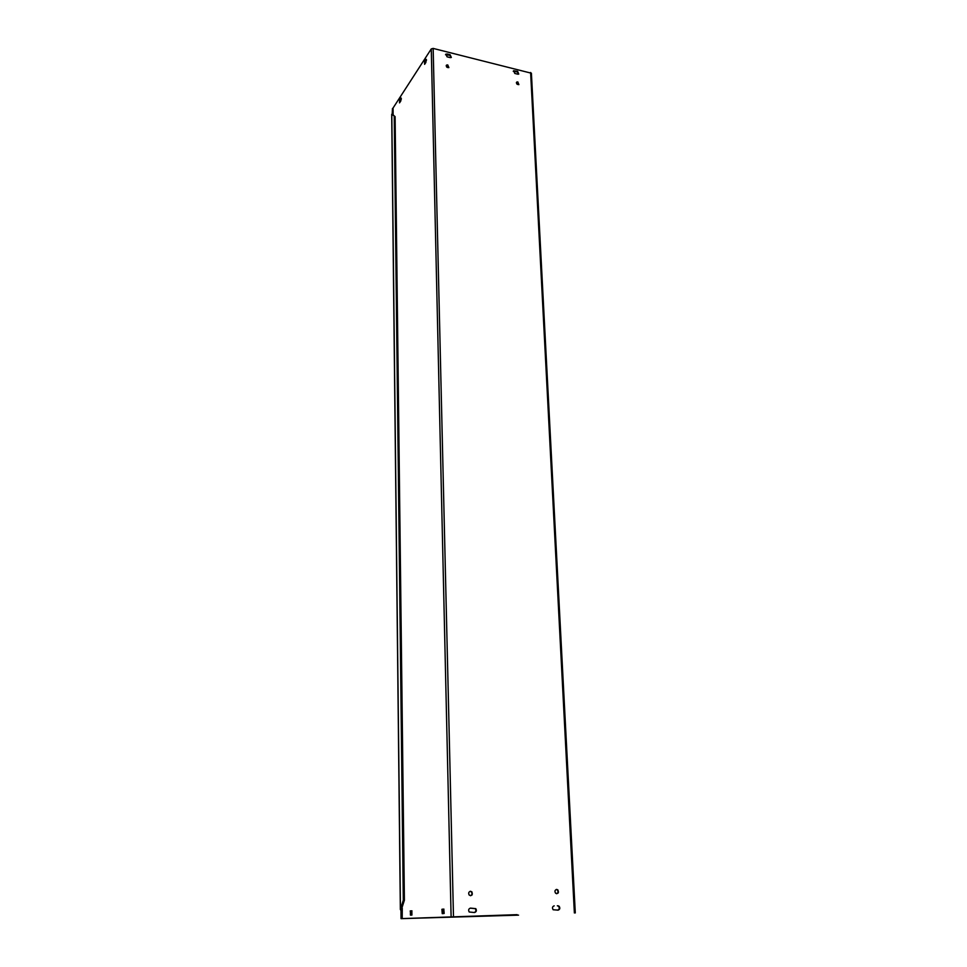 <?xml version="1.0" encoding="UTF-8"?>
<svg xmlns="http://www.w3.org/2000/svg" width="967" height="967" viewBox="0 0 967 967"><rect width="100%" height="100%" fill="white"/><g stroke="black" fill="none" stroke-linecap="round" stroke-linejoin="round"><path stroke-width="1.45" d="M411.906 915.072L410.443 915.133L410.395 910.902L411.845 910.829L411.906 915.072M411.966 910.854L411.265 910.999L411.458 915.084M401.402 98.803L400 102.2M399.649 99.903L400.991 97.921L400.846 100.894L399.504 102.877L399.649 99.903L400.543 100.109M442.257 913.658L441.895 909.343L443.793 909.101L444.167 913.44L442.257 913.658M443.926 909.125L443.043 909.306L443.309 913.61M424.61 64.342L424.561 61.489L426.036 59.301L425.879 62.408L424.61 64.342M426.471 60.184L424.888 63.919M557.899 905.753L559.119 906.236C560.292 908.134 559.966 909.439 558.116 910.14L553.172 909.754C552.012 907.844 552.35 906.538 554.2 905.849L554.006 905.874M557.705 910.152C559.434 909.343 559.712 908.049 558.551 906.272L557.343 905.777M517.659 71.365L518.759 74.084L517.792 74.181L514.782 73.444L513.67 70.736L517.659 71.365L517.224 71.921L513.247 71.292L513.67 70.736M518.759 74.084L517.224 71.921M474.531 912.522L469.2 912.002C468.173 910.044 468.596 908.75 470.494 908.122L475.8 908.642C476.84 910.588 476.417 911.881 474.531 912.522M474.193 912.534C475.945 911.784 476.32 910.503 475.293 908.666L470.276 908.146M451.335 57.464L449.764 55.324L445.509 54.708L447.008 53.971L450.151 54.744L451.335 57.452L450.235 57.609L447.092 56.835L445.884 54.128M518.892 84.612L517.357 82.425L516.39 82.533L517.792 81.881L518.88 84.612C516.777 84.552 516.088 83.67 516.837 81.977M447.31 65.43L446.198 65.587L447.697 64.862L448.881 67.593L447.31 65.43M448.881 67.593C446.73 67.702 445.968 66.844 446.585 65.019M556.641 893.75C558.213 892.831 558.43 891.562 557.282 889.906L556.291 889.459M556.654 889.41L557.838 889.87C559.035 892.746 558.31 893.883 555.662 893.278C554.466 891.393 554.792 890.099 556.654 889.41M470.47 895.744C472.114 894.91 472.416 893.629 471.388 891.925L470.167 891.32M470.518 891.272L471.896 891.876C472.863 894.946 471.981 896.034 469.249 895.128C468.197 893.194 468.62 891.9 470.518 891.272M517.152 914.661L402.199 918.602L402.26 908.182M517.176 915.181L402.199 918.602M393.134 114.868L393.061 108.026L431.27 48.918L433.156 48.41L531.403 73.226L575.292 912.933M401.063 909.149L401.643 910.285L400.761 910.322L401.063 909.149M392.675 114.493L395.104 116.644L391.792 114.287L400.447 909.173L403.299 900.241L404.399 900.217L401.535 909.137M394.222 116.439L403.299 900.241M395.104 116.644L404.399 900.217M401.643 910.285L400.967 910.322L401.051 918.65L518.554 915.145L401.462 918.638L401.378 910.298M392.529 113.949L392.469 108.485L392.191 114.239M401.813 908.279L401.728 910.298M410.395 910.902L411.495 910.878M442.161 909.198L443.321 909.161M424.561 61.489L425.48 61.707M425.818 59.543L426.447 59.7M451.106 916.619L431.27 48.918M574.374 912.957L530.617 72.477M433.156 48.41L453.475 916.547M410.153 911.035L411.265 910.999M441.895 909.343L443.043 909.306M400.35 909.5L391.708 114.311"/></g></svg>
